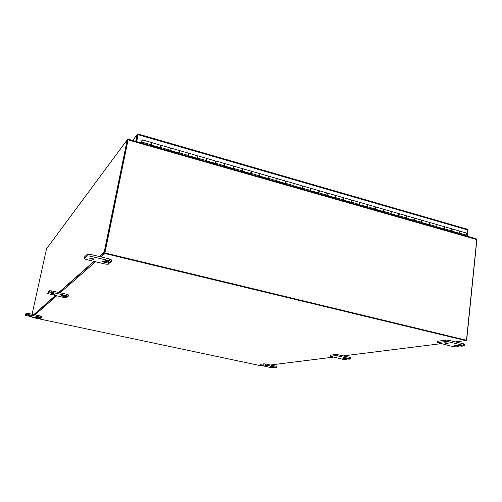 <?xml version="1.0" encoding="UTF-8"?>
<svg xmlns="http://www.w3.org/2000/svg" width="502" height="502" viewBox="0 0 502 502"><rect width="100%" height="100%" fill="white"/><g stroke="black" fill="none" stroke-linecap="round" stroke-linejoin="round"><path stroke-width="0.75" d="M476.768 239.385L475.827 238.751M128.606 139.393L127.897 140.033L104.767 253.09L466.49 340.262L104.924 252.958L128.092 139.656M128.054 139.87L476.762 239.573L466.49 340.262M106.656 261.134L105.483 260.488C107.026 260.438 108.024 260.689 108.463 261.247L106.656 261.134M108.137 263.092L109.078 263.581L108.219 264.265L105.376 264.083L86.237 259.54L84.267 258.543L87.022 255.92L89.889 256.102L109.442 260.776L111.344 261.774L110.478 262.464L101.711 261.059L103.343 261.95L108.137 263.092L108.319 262.201M111.375 261.598L111.689 260.049L109.794 259.045L90.253 254.363L87.386 254.181L84.631 256.836L84.267 258.543M91.289 259.082L89.607 258.172C91.753 258.103 93.14 258.461 93.78 259.245L91.289 259.082M38.673 317.17L39.746 317.277L38.673 317.17M39.997 318.048L40.656 318.287L40.329 318.55L38.629 318.381L25.106 315.312L26.154 314.321L27.861 314.49L40.191 317.113L41.522 317.597L41.195 317.86L35.793 316.975L39.997 318.048L40.066 317.716M41.534 317.559L41.76 316.517L40.43 316.028L28.099 313.405L26.393 313.229L25.351 314.239L25.106 315.312M29.311 315.783L28.131 315.344L30.798 315.934L29.311 315.783M459.525 345.326L459.016 344.993C460.485 344.924 461.382 345.081 461.696 345.458L459.525 345.326M457.862 346.324L458.27 346.587L456.004 346.863L452.911 346.581L437.562 342.609L445.512 341.561L448.669 341.837L463.396 345.357L464.206 345.884L461.733 346.198L453.519 345.006L457.862 346.324L457.949 345.533M464.231 345.658L464.363 344.353L463.553 343.82L448.832 340.293L445.682 340.023L437.706 341.31M445.117 343.293L444.383 342.828C446.422 342.728 447.658 342.948 448.104 343.481L445.117 343.293M347.051 358.541L348.608 358.666L347.051 358.541M346.48 359.244L346.901 359.438L345.508 359.608L343.211 359.376L330.36 356.313L335.261 355.673L337.589 355.912L349.737 358.61L350.572 359.012L349.078 359.2L342.74 358.233L346.48 359.244L346.543 358.773M350.591 358.899L350.735 357.8L349.894 357.399L337.758 354.688L335.424 354.456L330.511 355.221M335.951 356.909L338.103 357.085L335.951 356.909M64.626 295.772L63.654 295.345L65.975 295.885L64.626 295.772M66.076 297.021L66.854 297.347L66.352 297.742L64.225 297.56L47.734 293.601L49.334 292.076L51.48 292.258L66.603 295.628L68.178 296.287L67.676 296.688L60.987 295.603L66.076 297.021L66.182 296.506M68.19 296.211L68.46 294.956L66.885 294.291L51.769 290.922L49.623 290.74L48.023 292.283L47.734 293.601M52.992 294.116L51.599 293.519C53.137 293.526 54.222 293.777 54.856 294.279L52.992 294.116M273.916 367.138L275.121 367.251L273.916 367.138M273.847 367.671L271.482 367.734L260.463 365.255L265.627 365.023L275.937 367.219L276.74 367.533L275.742 367.659L270.584 366.849L273.847 367.671L273.891 367.357M276.753 367.477L276.897 366.535L276.087 366.215L265.784 364.019L263.939 363.812L260.613 364.32M264.893 365.77L266.568 365.933L264.893 365.77M127.91 140.008L127.282 139.612L128.23 139.487M127.282 139.612L104.171 252.242L105.006 253.529L465.818 340.582L466.697 339.854L476.887 239.579M127.916 140.014L104.905 252.525M32.078 314.252L46.542 248.772L127.175 139.895M262.22 366.027L32.046 317.377L31.544 316.875M140.729 142.794L141.087 141.784M136.544 141.595L138.232 134.128M138.006 134.768L137.065 134.724L138.201 134.116L138.113 134.555M467.23 236.229L467.651 229.621M467.036 236.172L467.688 229.935L138.069 134.693L136.669 141.627M132.672 140.485L137.065 134.724L135.722 141.357M136.425 141.558L137.761 134.925M467.688 229.935L467.073 229.219M141.771 142.053L142.248 140.504L141.282 142.951M151.064 145.385L160.42 148.065L161.205 145.975M169.739 150.732L178.938 153.367L179.747 151.297M188.143 156.003L197.192 158.594L198.026 156.549M206.297 161.198L215.195 163.746L216.055 161.726M224.199 166.325L232.953 168.829L233.832 166.833M241.857 171.383L250.467 173.843L251.464 171.897M259.27 176.365L267.742 178.794L268.765 176.867M276.451 181.285L284.785 183.669L285.18 183.243M293.4 186.142L301.602 188.488L301.94 188.131M310.123 190.929L318.193 193.239L318.519 192.912M326.626 195.654L334.564 197.926L334.89 197.619M342.91 200.317L350.722 202.551L351.049 202.256M358.98 204.916L366.667 207.119L367 206.837M374.843 209.459L382.411 211.624L382.75 211.348L383.384 209.165L375.716 206.962M390.5 213.94L397.948 216.073L398.293 215.804L398.939 213.639L391.378 211.467M405.955 218.364L413.29 220.466L413.642 220.196L414.301 218.056L406.84 215.91M421.209 222.731L428.432 224.802L428.827 224.551L429.467 222.417L422.1 220.296M436.276 227.048L443.385 229.081L443.799 228.837C444.753 228.297 444.973 227.588 444.446 226.722L437.167 224.626M451.154 231.309L458.15 233.311L458.527 233.06M284.703 183.996L276.257 181.504M285.751 181.228L285.563 183.293L284.872 184.039M285.274 183.142L285.795 181.73M293.149 186.411L293.852 185.671L294.222 183.537L293.582 185.803M301.52 188.808L293.199 186.355M302.599 186.054L302.411 188.124L301.696 188.859M302.217 187.848L302.681 186.606M309.859 191.193L310.587 190.465L310.951 188.344L310.305 190.597M318.111 193.552L309.916 191.136M319.216 190.816L319.04 192.887L318.299 193.609M318.895 192.542L319.297 191.375M326.356 195.912L327.103 195.196L327.455 193.088L326.815 195.322M334.483 198.24L326.407 195.862M335.618 195.523L335.443 197.587L334.683 198.296M335.342 197.192L335.694 196.087M342.628 200.568L343.399 199.865L343.744 197.775L343.098 199.991M350.641 202.864L342.684 200.518M351.802 200.16L351.626 202.224L350.848 202.921M351.569 201.791L351.889 200.762M358.692 205.167L359.482 204.477L359.815 202.394L359.175 204.596M366.592 207.426L358.748 205.117M367.771 204.747L367.608 206.805L366.805 207.489M367.577 206.341L367.878 205.381M374.548 209.704L375.358 209.027L375.684 206.956L375.038 209.139M382.329 211.932L374.605 209.654M383.541 209.271L383.377 211.323L382.549 211.995M383.377 210.834L383.653 209.943M390.192 214.185L391.027 213.513L391.34 211.455L390.7 213.626M397.873 216.381L390.255 214.134M399.096 213.739L398.939 215.785L398.099 216.444M398.971 215.264L399.228 214.454M405.641 218.602L406.494 217.95L406.802 215.898L406.156 218.056M413.209 220.767L405.704 218.558M414.464 218.15L414.307 220.19L413.447 220.836M414.37 219.638L414.596 218.916M420.896 222.97L421.768 222.323L422.063 220.284L421.416 222.43M428.357 225.103L420.958 222.919M429.624 222.505L429.48 224.532L428.595 225.172M429.574 223.936L429.775 223.327M435.956 227.28L436.84 226.647L437.129 224.62L436.489 226.741M465.505 235.733L466.427 235.124L466.703 233.116L459.568 231.064M150.889 145.699L151.842 142.612L151.209 145.015M160.339 148.404L150.926 145.636M161.079 145.825L160.439 148.429M169.55 151.039L170.517 147.977L169.883 150.368M178.85 153.7L169.588 150.976M179.666 151.02L178.963 153.731M187.949 156.304L188.934 153.273L188.3 155.645M197.11 158.927L187.986 156.241M197.97 156.185L197.794 158.143L197.23 158.958M206.09 161.493L207.094 158.494L206.454 160.847M215.113 164.079L206.134 161.437M216.023 161.311L215.835 163.313L215.245 164.116M223.98 166.614L225.003 163.639L224.363 165.974M232.872 169.161L224.024 166.557M233.819 166.382L233.625 168.408L233.01 169.199M241.625 171.665L242.259 170.887L242.661 168.716L242.02 171.031M250.385 174.169L241.675 171.609M251.37 171.389L251.176 173.441L250.536 174.213M259.032 176.648L259.691 175.882L260.08 173.723L259.446 176.026M267.66 179.114L259.082 176.591M268.677 176.34L268.488 178.398L267.823 179.164M276.207 181.561L276.884 180.808L277.267 178.662L276.627 180.946M443.31 229.383L436.018 227.23M444.603 226.804L444.458 228.824L443.561 229.458M444.596 228.172L444.747 227.707M450.821 231.535L451.731 230.907L452.007 228.893C452.547 229.765 452.327 230.468 451.367 231.008M141.457 143.001L141.708 142.035M458.075 233.612L450.89 231.485M459.386 231.052L459.248 233.066L458.332 233.681M151.422 143.139L151.842 142.612L160.904 145.348M141.834 141.269L141.978 140.729M170.065 148.492L170.517 147.977L161.418 145.36M151.265 145.034L160.395 147.651L161.029 145.247M188.451 153.769L188.934 153.273L197.719 155.927M169.952 150.387L178.938 152.959L179.44 150.675M206.579 158.977L207.094 158.494L215.747 161.104M188.369 155.664L197.23 158.199L197.863 155.84M224.457 164.116L225.003 163.639L216.28 161.129M215.239 163.363L215.898 161.023M242.089 169.18L242.661 168.716L234.057 166.244M233.022 168.459L233.524 166.218M259.484 174.175L260.08 173.723L251.602 171.289M250.567 173.479L251.226 171.182L242.686 168.722M276.646 179.101L277.267 178.662L268.903 176.258M267.867 178.436L268.532 176.152L260.105 173.73M293.57 183.964L294.222 183.537L302.449 185.903L301.777 188.15M284.935 183.33L285.607 181.059L277.292 178.674M310.274 188.758L310.951 188.344L302.806 186.004M326.758 193.496L327.455 193.088L319.423 190.785M318.393 192.912L319.065 190.678L310.976 188.357M343.023 198.165L343.744 197.775L335.819 195.498M334.79 197.612L335.462 195.391L327.486 193.101M359.074 202.777L359.815 202.394L351.996 200.147M350.973 202.243L351.645 200.047L343.776 197.782M374.912 207.326L375.684 206.956L367.966 204.734M366.943 206.818L367.615 204.634L359.852 202.4M390.556 211.819L391.34 211.455L383.729 209.265M382.706 211.336L375.176 209.177M405.992 216.249L406.802 215.898L399.285 213.739M398.262 215.791L390.838 213.664M421.234 220.629L422.063 220.284L414.646 218.157M413.623 220.196L406.3 218.094M436.282 224.952L437.129 224.62L429.812 222.511M451.141 229.219L452.007 228.893L444.785 226.816M140.955 141.966L141.828 140.685M458.546 233.066L458.59 233.072C459.562 232.539 459.776 231.836 459.23 230.97L452.051 228.906M141.369 142.788L140.761 142.662L141.338 142.838M140.792 142.618L141.727 141.238M109.097 263.5L109.317 262.433M103.525 261.084L103.343 261.95M109.794 259.045L109.442 260.776M89.889 256.102L90.253 254.363M87.335 254.219L86.971 255.951M40.662 318.268L40.756 317.848M37.022 317.069L36.953 317.402M40.43 316.028L40.191 317.113M27.861 314.49L28.099 313.405M26.38 313.242L26.135 314.327M454.291 344.924L454.235 345.464M463.553 343.82L463.396 345.357M448.669 341.837L448.832 340.293M445.682 340.023L445.512 341.561M437.844 342.546L438.008 341.027M343.531 358.208L343.481 358.579M349.894 357.399L349.737 358.61M337.589 355.912L337.758 354.688M335.424 354.456L335.261 355.673M330.498 356.282L330.661 355.077M66.86 297.309L66.998 296.669M62.455 295.684L62.348 296.193M66.885 294.291L66.603 295.628M51.48 292.258L51.769 290.922M49.598 290.758L49.309 292.095M276.087 366.215L275.937 367.219M265.627 365.023L265.784 364.019M263.939 363.812L263.782 364.822M260.544 365.236L260.701 364.239M33.816 314.622L55.289 295.578M58.778 292.484L93.887 261.354M99.327 256.535L104.171 252.242M105.006 253.529L101.09 256.961M95.6 261.762L60.146 292.791M56.619 295.873L34.927 314.854M32.41 317.063L32.046 317.377M261.893 366.065L262.973 365.933M270.402 365.004L333.196 357.154M343.205 355.905L440.806 343.707M455.439 341.881L465.818 340.582M285.563 183.293L293.852 185.671M302.411 188.124L310.587 190.465M319.04 192.887L327.103 195.196M335.443 197.587L343.399 199.865M351.626 202.224L359.482 204.477M367.608 206.805L375.358 209.027M383.377 211.323L391.027 213.513M398.939 215.785L406.494 217.95M414.307 220.19L421.768 222.323M429.48 224.532L436.84 226.647M444.458 228.824L451.731 230.907M268.488 178.398L276.884 180.808M251.176 173.441L259.691 175.882M233.625 168.408L242.259 170.887M215.835 163.313L224.582 165.817M197.794 158.143L206.667 160.684M179.496 152.897L188.495 155.476M160.941 147.582L170.065 150.198M141.934 142.135L151.378 144.84M459.248 233.066L466.427 235.124M476.122 238.776L128.525 139.299M87.022 255.92L87.386 254.181M26.154 314.321L26.393 313.229M458.37 345.633L458.282 346.474M437.562 342.609L437.731 341.09M346.976 358.874L346.907 359.388M330.36 356.313L330.523 355.109M49.334 292.076L49.623 290.74M274.305 367.445L274.255 367.797M260.463 365.255L260.62 364.257M104.159 252.594L99.622 256.61M94.175 261.423L59.01 292.534M55.515 295.628L34.004 314.66M138.232 134.053L467.287 229.213M285.971 181.166L294.222 183.537M198.246 155.946L207.094 158.494M179.961 150.694L188.934 153.273M142.417 139.901L151.842 142.612M451.524 231.052L458.59 233.072M436.64 226.785L443.799 228.837M421.567 222.468L428.827 224.551M359.306 204.634L366.975 206.83M343.224 200.028L351.005 202.256M326.934 195.36L334.821 197.619M310.424 190.628L318.425 192.919M293.689 185.834L301.802 188.162M276.734 180.977L284.967 183.337M259.54 176.051L267.892 178.448M242.115 171.063L250.586 173.491M224.45 165.999L233.047 168.465M225.022 163.646L233.687 166.137M206.535 160.866L215.264 163.37M170.536 147.983L179.572 150.581"/></g></svg>
